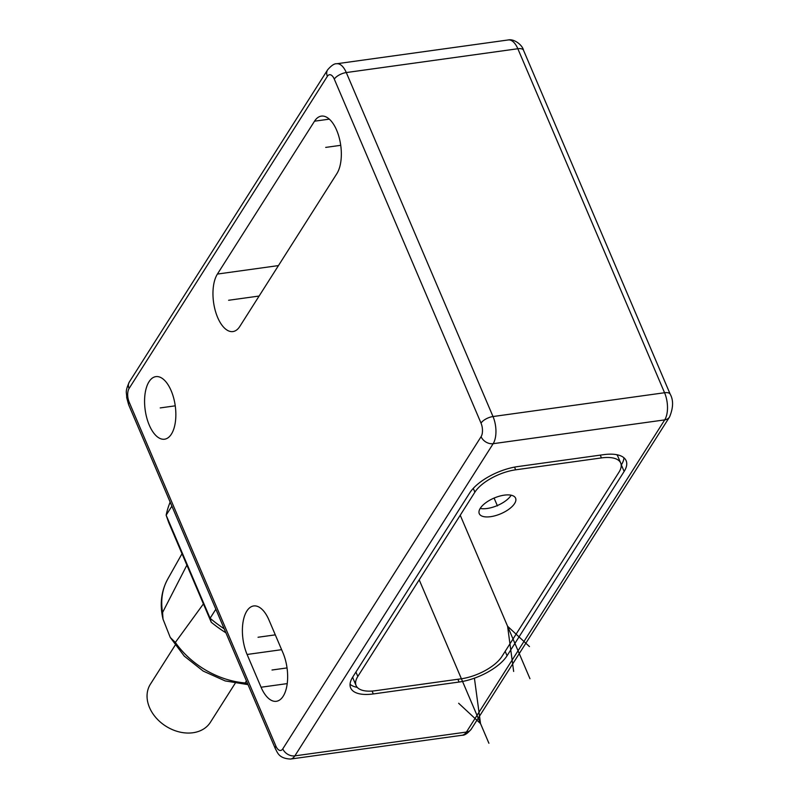 <?xml version="1.0" encoding="UTF-8"?>
<svg xmlns="http://www.w3.org/2000/svg" width="799" height="799" viewBox="0 0 799 799"><rect width="100%" height="100%" fill="white"/><g stroke="black" fill="none" stroke-linecap="round" stroke-linejoin="round"><path stroke-width="1.2" d="M149.033 381.712A31.59 15.171 82.1 0 1 155.875 376.629A31.59 15.171 82.1 0 1 173.643 397.932A31.59 15.171 82.1 0 1 171.395 434.127A31.59 15.171 82.1 0 1 164.554 439.21A31.59 15.171 82.1 0 1 146.786 417.907A31.59 15.171 82.1 0 1 149.033 381.712M314.516 121.198A31.59 15.171 82.1 0 1 321.358 116.115A31.59 15.171 82.1 0 1 339.126 137.418A31.59 15.171 82.1 0 1 336.878 173.613L239.78 326.481A31.59 15.171 82.1 0 1 232.938 331.565A31.59 15.171 82.1 0 1 215.171 310.252A31.59 15.171 82.1 0 1 217.418 274.057L314.516 121.198L329.318 119.141M282.946 652.783A31.59 15.171 82.1 0 1 276.344 701.302A31.59 15.171 82.1 0 1 261.063 687.23L247.091 654.471A31.59 15.171 82.1 0 1 253.692 605.952A31.59 15.171 82.1 0 1 268.973 620.024L282.946 652.783M224.219 628.823A117.483 89.688 -147.6 0 1 210.107 618.266L215.85 609.218M517.722 466.586L603.505 454.681A39.491 17.059 -23.1 0 1 626.146 460.723A39.491 17.059 -23.1 0 1 624.139 471.45L507.065 655.749A39.491 17.059 -23.1 0 1 459.075 682.036L373.303 693.941A39.491 17.059 -23.1 0 1 350.651 687.909A39.491 17.059 -23.1 0 1 352.669 677.172L469.742 492.873A39.491 17.059 -23.1 0 1 517.722 466.586M515.675 469.812L601.447 457.917A33.568 14.502 -23.1 0 1 620.703 463.04A33.568 14.502 -23.1 0 1 618.985 472.169L501.922 656.468A33.568 14.502 -23.1 0 1 461.133 678.81L375.35 690.716A33.568 14.502 -23.1 0 1 356.104 685.582A33.568 14.502 -23.1 0 1 357.812 676.463L474.886 492.164A33.568 14.502 -23.1 0 1 515.675 469.812L514.516 467.115M514.586 503.54A19.745 8.529 156.9 0 0 515.595 498.167A19.745 8.529 156.9 0 0 499.255 496.229A19.745 8.529 156.9 0 0 480.279 508.294A19.745 8.529 156.9 0 0 479.27 513.667A19.745 8.529 156.9 0 0 495.62 515.605A19.745 8.529 156.9 0 0 514.586 503.54M171.885 506.137L166.142 515.185A117.483 89.688 -147.6 0 1 170.167 502.112M210.107 618.266L166.142 515.185L168.679 522.466L211.246 622.251L210.107 618.266M225.917 632.818A110.642 84.474 -147.6 0 1 211.246 622.251M246.402 680.828L245.213 682.965A77.333 59.036 -147.6 0 1 175.351 642.446L203.415 603.894M186.886 565.143L162.577 612.493A77.333 59.036 -147.6 0 1 167.78 579.005L182.012 553.717M175.351 642.446L170.257 637.462L163.016 619.145L162.577 612.493M247.99 684.563L245.213 682.965M175.151 645.222L150.392 684.204A35.546 27.136 32.4 0 0 149.513 707.544A35.546 27.136 32.4 0 0 179.316 731.944A35.546 27.136 32.4 0 0 210.387 722.316L235.156 683.335M356.104 685.582L353.308 679.03A33.568 14.502 -23.1 0 1 352.808 676.953M616.748 454.691A33.568 14.502 -23.1 0 1 617.907 456.489L620.703 463.04M623.949 457.787A39.491 17.059 -23.1 0 1 621.342 464.898L621.203 465.118M357.253 687.38A39.491 17.059 -23.1 0 1 350.062 684.294M480.199 508.434A19.745 8.529 156.9 0 0 511.09 495.35A19.745 8.529 156.9 0 0 511.18 495.21M160.219 407.919L175.241 405.832L160.219 407.919M325.702 147.406L340.724 145.318M228.594 300.274L259.116 296.039M258.037 637.252L275.295 634.855M272.01 670.011L287.031 667.924M460.234 515.235L529.947 678.671M419.195 579.824L488.908 743.26M486.621 577.108L528.548 675.395M445.592 641.707L487.52 739.984M474.446 678.411L480.529 723.604L458.656 703.27M513.657 671.45L507.585 626.256L529.457 646.581M494.092 498.077L497.437 505.917M481.088 436.683A9.878 4.744 -97.9 0 0 481.018 423.11L334.292 79.121A9.878 4.744 -97.9 0 0 327.38 76.314L129.068 388.504A9.878 4.744 -97.9 0 0 129.148 402.077L275.875 746.066A9.878 4.744 -97.9 0 0 282.786 748.873L481.088 436.683A9.878 7.541 32.4 0 0 493.163 443.685A19.745 9.478 -97.9 0 0 493.013 416.539L346.287 72.549A19.745 9.478 -97.9 0 0 336.739 63.75C334.411 63.461 331.375 65.488 327.62 69.833L129.318 382.012C124.584 392.539 126.871 392.199 126.681 397.582L128.639 404.753L275.365 748.753C277.443 751.989 278.302 758.501 290.586 759.05A19.745 9.478 -97.9 0 0 294.851 755.874L493.163 443.685L664.718 419.884A19.745 9.478 -97.9 0 0 664.568 392.738L493.013 416.539A9.878 4.265 -23.1 0 0 481.018 423.11M334.292 79.121A9.878 4.265 -23.1 0 1 346.287 72.549L517.842 48.739A19.745 9.478 -97.9 0 0 508.284 39.95L336.739 63.75M327.38 76.314A9.878 7.541 -147.6 0 1 327.62 69.833M129.068 388.504A9.878 7.541 -147.6 0 1 129.318 382.012M129.148 402.077A9.878 4.265 156.9 0 0 128.639 404.753M275.875 746.066A9.878 4.265 156.9 0 0 275.365 748.753M471.25 729.167L669.552 416.988A9.878 7.541 32.4 0 1 664.718 419.884L466.406 732.064A9.878 7.541 32.4 0 0 471.25 729.167C467.555 733.482 464.519 735.499 462.132 735.25A19.745 9.478 -97.9 0 0 466.406 732.064L294.851 755.874A9.878 7.541 32.4 0 1 282.786 748.873M669.552 416.988C673.327 407.8 673.557 400.219 670.231 394.247A9.878 4.265 -23.1 0 0 664.568 392.738L517.842 48.739A9.878 4.265 -23.1 0 1 523.505 50.247C522.516 45.144 514.137 38.592 508.284 39.95M278.452 265.588L217.418 274.057M287.221 683.604L261.063 687.23M281.628 649.677L247.091 654.471M601.447 457.917L600.259 455.13M474.886 492.164L473.268 488.369M357.812 676.463L355.925 672.039M621.342 464.898L624.139 471.45M505.178 651.335L507.065 655.749M457.887 679.26L459.075 682.036M372.074 691.055L373.303 693.941M462.132 735.25L290.586 759.05M670.231 394.247L523.505 50.247M170.257 637.462L184.299 656.129L203.216 671.09L225.158 680.918L248.02 684.633M163.016 619.145C159.58 604.503 161.168 591.12 167.78 579.005"/></g></svg>
